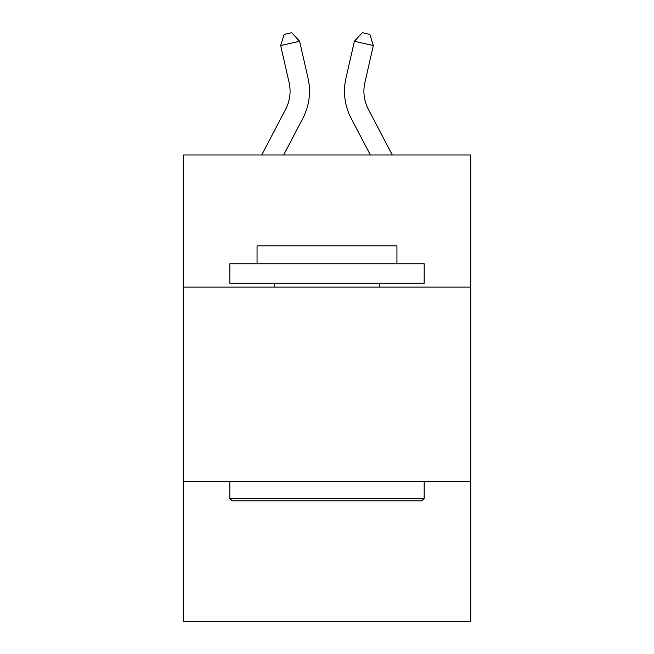 <?xml version="1.0" encoding="UTF-8"?>
<svg xmlns="http://www.w3.org/2000/svg" width="654" height="654" viewBox="0 0 654 654"><rect width="100%" height="100%" fill="white"/><g stroke="black" fill="none" stroke-linecap="round" stroke-linejoin="round"><path stroke-width="0.98" d="M470.782 287.106L470.782 154.982L183.218 154.982L183.218 287.106L470.782 287.106L470.782 621.3L183.218 621.3L183.218 287.106M470.782 481.401L183.218 481.401M261.706 154.982L285.643 109.283A38.864 38.864 -58.3 0 0 289.109 82.617L280.672 45.576L284.106 34.425L291.684 32.7L299.614 41.259L308.059 78.3A58.288 58.288 126.9 0 1 302.859 118.3L283.64 154.982L302.859 118.3M368.357 109.283A38.864 38.864 53.1 0 1 364.891 82.617A38.864 38.864 53.1 0 0 368.357 109.283A38.864 38.864 53.1 0 1 364.891 82.617A38.864 38.864 53.1 0 0 368.357 109.283A38.864 38.864 53.1 0 1 364.891 82.617A38.864 38.864 53.1 0 0 368.357 109.283A38.864 38.864 53.1 0 1 364.891 82.617A38.864 38.864 53.1 0 0 368.357 109.283A38.864 38.864 53.1 0 1 364.891 82.617A38.864 38.864 53.1 0 0 368.357 109.283A38.864 38.864 53.1 0 1 364.891 82.617A38.864 38.864 53.1 0 0 368.357 109.283A38.864 38.864 53.1 0 1 364.891 82.617A38.864 38.864 53.1 0 0 368.357 109.283A38.864 38.864 53.1 0 1 364.891 82.617A38.864 38.864 53.1 0 0 368.357 109.283A38.864 38.864 53.1 0 1 364.891 82.617A38.864 38.864 53.1 0 0 368.357 109.283A38.864 38.864 53.1 0 1 364.891 82.617A38.864 38.864 53.1 0 0 368.357 109.283A38.864 38.864 53.1 0 1 364.891 82.617A38.864 38.864 53.1 0 0 368.357 109.283A38.864 38.864 53.1 0 1 364.891 82.617A38.864 38.864 53.1 0 0 368.357 109.283A38.864 38.864 53.1 0 1 364.891 82.617A38.864 38.864 53.1 0 0 368.357 109.283A38.864 38.864 53.1 0 1 364.891 82.617A38.864 38.864 53.1 0 0 368.357 109.283A38.864 38.864 53.1 0 1 364.891 82.617A38.864 38.864 53.1 0 0 368.357 109.283A38.864 38.864 53.1 0 1 364.891 82.617A38.864 38.864 53.1 0 0 368.357 109.283A38.864 38.864 53.1 0 1 364.891 82.617A38.864 38.864 53.1 0 0 368.357 109.283A38.864 38.864 53.1 0 1 364.891 82.617A38.864 38.864 53.1 0 0 368.357 109.283A38.864 38.864 53.1 0 1 364.891 82.617A38.864 38.864 53.1 0 0 368.357 109.283A38.864 38.864 53.1 0 1 364.891 82.617A38.864 38.864 53.1 0 0 368.357 109.283A38.864 38.864 53.1 0 1 364.891 82.617A38.864 38.864 53.1 0 0 368.357 109.283A38.864 38.864 53.1 0 1 364.891 82.617A38.864 38.864 53.1 0 0 368.357 109.283A38.864 38.864 53.1 0 1 364.891 82.617A38.864 38.864 53.1 0 0 368.357 109.283A38.864 38.864 53.1 0 1 364.891 82.617A38.864 38.864 53.1 0 0 368.357 109.283A38.864 38.864 53.1 0 1 364.891 82.617A38.864 38.864 53.1 0 0 368.357 109.283A38.864 38.864 53.1 0 1 364.891 82.617A38.864 38.864 53.1 0 0 368.357 109.283L392.294 154.982L368.357 109.283A38.864 38.864 58.3 0 1 364.891 82.617L373.328 45.576L354.386 41.259L345.941 78.3A58.288 58.288 -126.9 0 0 351.141 118.3L370.36 154.982L351.141 118.3M232.178 500.833L229.848 498.503L424.152 498.503L421.822 500.833L232.178 500.833M424.152 263.791L424.152 283.215L229.848 283.215L229.848 263.791L424.152 263.791M257.055 263.791L257.055 245.912L396.945 245.912L396.945 263.791M424.152 481.401L424.152 498.503M229.848 481.401L229.848 498.503M379.851 283.215L379.851 287.106M274.149 283.215L274.149 287.106M285.643 109.283A38.864 38.864 -53.1 0 0 289.109 82.617A38.864 38.864 -53.1 0 1 285.643 109.283A38.864 38.864 -53.1 0 0 289.109 82.617A38.864 38.864 -53.1 0 1 285.643 109.283A38.864 38.864 -53.1 0 0 289.109 82.617A38.864 38.864 -53.1 0 1 285.643 109.283A38.864 38.864 -53.1 0 0 289.109 82.617A38.864 38.864 -53.1 0 1 285.643 109.283A38.864 38.864 -53.1 0 0 289.109 82.617A38.864 38.864 -53.1 0 1 285.643 109.283A38.864 38.864 -53.1 0 0 289.109 82.617A38.864 38.864 -53.1 0 1 285.643 109.283A38.864 38.864 -53.1 0 0 289.109 82.617A38.864 38.864 -53.1 0 1 285.643 109.283A38.864 38.864 -53.1 0 0 289.109 82.617A38.864 38.864 -53.1 0 1 285.643 109.283A38.864 38.864 -53.1 0 0 289.109 82.617A38.864 38.864 -53.1 0 1 285.643 109.283A38.864 38.864 -53.1 0 0 289.109 82.617A38.864 38.864 -53.1 0 1 285.643 109.283A38.864 38.864 -53.1 0 0 289.109 82.617A38.864 38.864 -53.1 0 1 285.643 109.283A38.864 38.864 -53.1 0 0 289.109 82.617A38.864 38.864 -53.1 0 1 285.643 109.283A38.864 38.864 -53.1 0 0 289.109 82.617A38.864 38.864 -53.1 0 1 285.643 109.283A38.864 38.864 -53.1 0 0 289.109 82.617A38.864 38.864 -53.1 0 1 285.643 109.283A38.864 38.864 -53.1 0 0 289.109 82.617A38.864 38.864 -53.1 0 1 285.643 109.283A38.864 38.864 -53.1 0 0 289.109 82.617A38.864 38.864 -53.1 0 1 285.643 109.283A38.864 38.864 -53.1 0 0 289.109 82.617A38.864 38.864 -53.1 0 1 285.643 109.283A38.864 38.864 -53.1 0 0 289.109 82.617A38.864 38.864 -53.1 0 1 285.643 109.283A38.864 38.864 -53.1 0 0 289.109 82.617A38.864 38.864 -53.1 0 1 285.643 109.283A38.864 38.864 -53.1 0 0 289.109 82.617A38.864 38.864 -53.1 0 1 285.643 109.283A38.864 38.864 -53.1 0 0 289.109 82.617A38.864 38.864 -53.1 0 1 285.643 109.283A38.864 38.864 -53.1 0 0 289.109 82.617A38.864 38.864 -53.1 0 1 285.643 109.283A38.864 38.864 -53.1 0 0 289.109 82.617A38.864 38.864 -53.1 0 1 285.643 109.283A38.864 38.864 -53.1 0 0 289.109 82.617A38.864 38.864 -53.1 0 1 285.643 109.283A38.864 38.864 -53.1 0 0 289.109 82.617A38.864 38.864 -53.1 0 1 285.643 109.283A38.864 38.864 -53.1 0 0 289.109 82.617A38.864 38.864 -53.1 0 1 285.643 109.283M299.614 41.259L308.059 78.3L299.614 41.259L308.059 78.3L299.614 41.259L308.059 78.3L299.614 41.259L308.059 78.3L299.614 41.259L308.059 78.3L299.614 41.259L308.059 78.3L299.614 41.259L308.059 78.3L299.614 41.259L308.059 78.3L299.614 41.259L308.059 78.3L299.614 41.259L308.059 78.3L299.614 41.259L308.059 78.3L299.614 41.259L308.059 78.3L299.614 41.259L308.059 78.3L299.614 41.259L308.059 78.3L299.614 41.259L308.059 78.3L299.614 41.259L308.059 78.3L299.614 41.259L308.059 78.3L299.614 41.259L308.059 78.3L299.614 41.259L308.059 78.3L299.614 41.259L308.059 78.3L299.614 41.259L308.059 78.3L299.614 41.259L308.059 78.3L299.614 41.259L308.059 78.3L299.614 41.259L308.059 78.3L299.614 41.259L308.059 78.3L299.614 41.259L308.059 78.3L299.614 41.259L280.672 45.576M354.386 41.259L345.941 78.3L354.386 41.259L345.941 78.3L354.386 41.259L345.941 78.3L354.386 41.259L345.941 78.3L354.386 41.259L345.941 78.3L354.386 41.259L345.941 78.3L354.386 41.259L345.941 78.3L354.386 41.259L345.941 78.3L354.386 41.259L345.941 78.3L354.386 41.259L345.941 78.3L354.386 41.259L345.941 78.3L354.386 41.259L345.941 78.3L354.386 41.259L345.941 78.3L354.386 41.259L345.941 78.3L354.386 41.259L345.941 78.3L354.386 41.259L345.941 78.3L354.386 41.259L345.941 78.3L354.386 41.259L345.941 78.3L354.386 41.259L345.941 78.3L354.386 41.259L345.941 78.3L354.386 41.259L345.941 78.3L354.386 41.259L345.941 78.3L354.386 41.259L345.941 78.3L354.386 41.259L345.941 78.3L354.386 41.259L345.941 78.3L354.386 41.259L345.941 78.3L354.386 41.259L362.316 32.7L369.894 34.425L373.328 45.576"/></g></svg>
